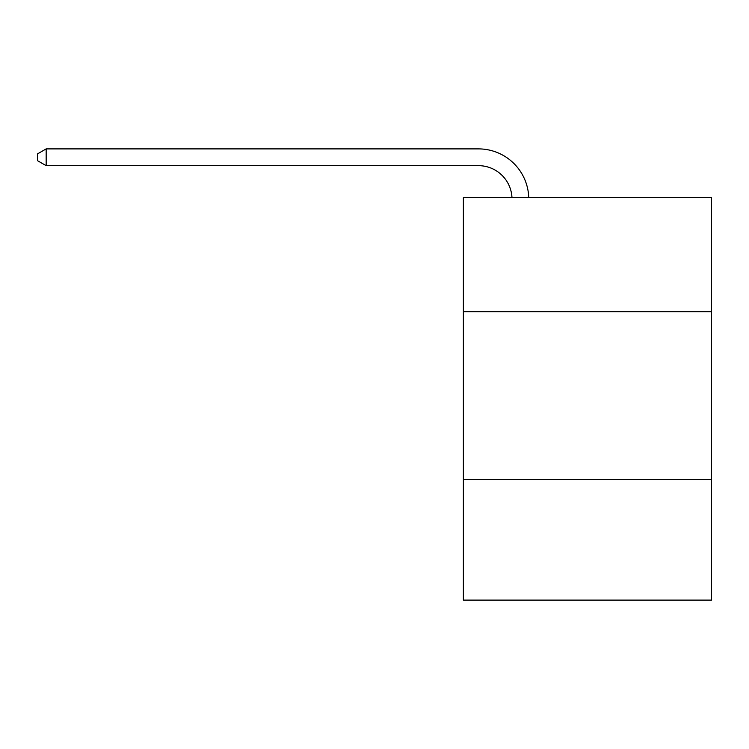 <?xml version="1.0" encoding="UTF-8"?>
<svg xmlns="http://www.w3.org/2000/svg" width="749" height="749" viewBox="0 0 749 749"><rect width="100%" height="100%" fill="white"/><g stroke="black" fill="none" stroke-linecap="round" stroke-linejoin="round"><path stroke-width="1.12" d="M711.55 311.687L711.55 197.661L463.378 197.661L463.378 311.687L711.55 311.687L711.55 600.108L463.378 600.108L463.378 311.687M711.55 479.369L463.378 479.369M478.461 165.66A33.536 33.536 0 0 1 511.97 197.661A33.536 33.536 0 0 0 478.461 165.66A33.536 33.536 0 0 1 511.97 197.661A33.536 33.536 0 0 0 478.461 165.66A33.536 33.536 0 0 1 511.97 197.661A33.536 33.536 0 0 0 478.461 165.66A33.536 33.536 0 0 1 511.97 197.661A33.536 33.536 0 0 0 478.461 165.66A33.536 33.536 0 0 1 511.97 197.661A33.536 33.536 0 0 0 478.461 165.66A33.536 33.536 0 0 1 511.97 197.661A33.536 33.536 0 0 0 478.461 165.66A33.536 33.536 0 0 1 511.97 197.661A33.536 33.536 0 0 0 478.461 165.66A33.536 33.536 0 0 1 511.97 197.661A33.536 33.536 0 0 0 478.461 165.66A33.536 33.536 0 0 1 511.97 197.661A33.536 33.536 0 0 0 478.461 165.66A33.536 33.536 0 0 1 511.97 197.661A33.536 33.536 0 0 0 478.461 165.66A33.536 33.536 0 0 1 511.97 197.661A33.536 33.536 0 0 0 478.461 165.66A33.536 33.536 0 0 1 511.97 197.661A33.536 33.536 0 0 0 478.461 165.66A33.536 33.536 0 0 1 511.97 197.661A33.536 33.536 0 0 0 478.461 165.66A33.536 33.536 0 0 1 511.97 197.661A33.536 33.536 0 0 0 478.461 165.66A33.536 33.536 0 0 1 511.97 197.661A33.536 33.536 0 0 0 478.461 165.66A33.536 33.536 0 0 1 511.97 197.661A33.536 33.536 0 0 0 478.461 165.66A33.536 33.536 0 0 1 511.97 197.661A33.536 33.536 0 0 0 478.461 165.66A33.536 33.536 0 0 1 511.97 197.661A33.536 33.536 0 0 0 478.461 165.66A33.536 33.536 0 0 1 511.97 197.661A33.536 33.536 0 0 0 478.461 165.66A33.536 33.536 0 0 1 511.97 197.661A33.536 33.536 0 0 0 478.461 165.66A33.536 33.536 0 0 1 511.97 197.661A33.536 33.536 0 0 0 478.461 165.66L46.166 165.66L37.45 160.632L37.45 153.929L46.166 148.892L478.461 148.892A50.305 50.305 0 0 1 528.747 197.661M46.166 165.66L46.166 148.892L478.461 148.892"/></g></svg>
